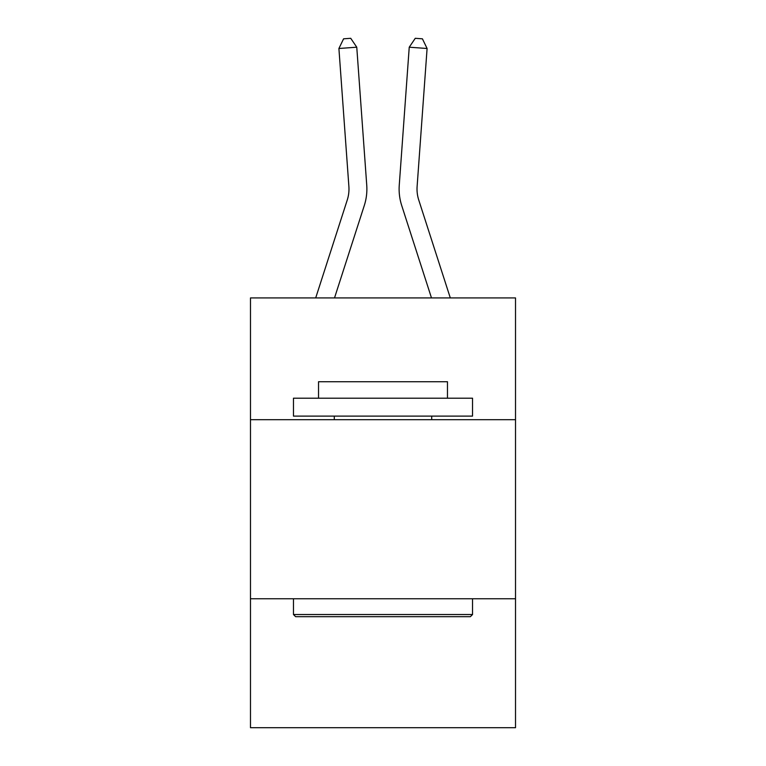 <?xml version="1.0" encoding="UTF-8"?>
<svg xmlns="http://www.w3.org/2000/svg" width="766" height="766" viewBox="0 0 766 766"><rect width="100%" height="100%" fill="white"/><g stroke="black" fill="none" stroke-linecap="round" stroke-linejoin="round"><path stroke-width="1.15" d="M515.518 419.691L515.518 297.926L250.482 297.926L250.482 419.691L515.518 419.691L515.518 727.7L250.482 727.7L250.482 419.691M515.518 598.763L250.482 598.763M364.29 205.537L334.512 297.926L364.29 205.537A53.725 53.725 141.2 0 0 366.742 185.171L356.765 47.205L366.742 185.171L356.765 47.205L366.742 185.171L356.765 47.205L366.742 185.171L356.765 47.205L366.742 185.171L356.765 47.205L366.742 185.171L356.765 47.205L366.742 185.171L356.765 47.205L366.742 185.171L356.765 47.205L366.742 185.171L356.765 47.205L366.742 185.171L356.765 47.205L366.742 185.171L356.765 47.205L366.742 185.171L356.765 47.205L366.742 185.171L356.765 47.205L366.742 185.171L356.765 47.205L366.742 185.171L356.765 47.205L366.742 185.171L356.765 47.205L366.742 185.171L356.765 47.205L366.742 185.171L356.765 47.205L366.742 185.171L356.765 47.205L366.742 185.171L356.765 47.205L366.742 185.171L356.765 47.205L366.742 185.171L356.765 47.205L366.742 185.171L356.765 47.205L366.742 185.171L356.765 47.205L338.907 48.488L343.589 38.817L350.732 38.3L356.765 47.205M347.247 200.041A35.81 35.81 -38.8 0 0 348.884 186.464A35.81 35.81 -38.8 0 1 347.247 200.041A35.81 35.81 -38.8 0 0 348.884 186.464A35.81 35.81 -38.8 0 1 347.247 200.041A35.81 35.81 -38.8 0 0 348.884 186.464A35.81 35.81 -38.8 0 1 347.247 200.041A35.81 35.81 -38.8 0 0 348.884 186.464A35.81 35.81 -38.8 0 1 347.247 200.041A35.81 35.81 -38.8 0 0 348.884 186.464A35.81 35.81 -38.8 0 1 347.247 200.041A35.81 35.81 -38.8 0 0 348.884 186.464A35.81 35.81 -38.8 0 1 347.247 200.041A35.81 35.81 -38.8 0 0 348.884 186.464A35.81 35.81 -38.8 0 1 347.247 200.041A35.81 35.81 -38.8 0 0 348.884 186.464A35.81 35.81 -38.8 0 1 347.247 200.041A35.81 35.81 -38.8 0 0 348.884 186.464A35.81 35.81 -38.8 0 1 347.247 200.041A35.81 35.81 -38.8 0 0 348.884 186.464A35.81 35.81 -38.8 0 1 347.247 200.041A35.81 35.81 -38.8 0 0 348.884 186.464A35.81 35.81 -38.8 0 1 347.247 200.041A35.81 35.81 -38.8 0 0 348.884 186.464A35.81 35.81 -38.8 0 1 347.247 200.041A35.81 35.81 -38.8 0 0 348.884 186.464A35.81 35.81 -38.8 0 1 347.247 200.041A35.81 35.81 -38.8 0 0 348.884 186.464A35.81 35.81 -38.8 0 1 347.247 200.041A35.81 35.81 -38.8 0 0 348.884 186.464A35.81 35.81 -38.8 0 1 347.247 200.041A35.81 35.81 -38.8 0 0 348.884 186.464A35.81 35.81 -38.8 0 1 347.247 200.041A35.81 35.81 -38.8 0 0 348.884 186.464A35.81 35.81 -38.8 0 1 347.247 200.041A35.81 35.81 -38.8 0 0 348.884 186.464A35.81 35.81 -38.8 0 1 347.247 200.041A35.81 35.81 -38.8 0 0 348.884 186.464A35.81 35.81 -38.8 0 1 347.247 200.041A35.81 35.81 -38.8 0 0 348.884 186.464A35.81 35.81 -38.8 0 1 347.247 200.041A35.81 35.81 -38.8 0 0 348.884 186.464A35.81 35.81 -38.8 0 1 347.247 200.041A35.81 35.81 -38.8 0 0 348.884 186.464A35.81 35.81 -38.8 0 1 347.247 200.041A35.81 35.81 -38.8 0 0 348.884 186.464A35.81 35.81 -38.8 0 1 347.247 200.041L315.697 297.926L347.247 200.041A35.81 35.81 -33.2 0 0 348.884 186.464L338.907 48.488M450.303 297.926L418.753 200.041A35.81 35.81 33.2 0 1 417.116 186.464L427.093 48.488L409.236 47.205L399.258 185.171A53.725 53.725 -141.2 0 0 401.71 205.537L431.488 297.926L401.71 205.537M295.609 616.678L293.464 614.524L472.536 614.524L470.391 616.678L295.609 616.678M472.536 398.205L472.536 416.11L293.464 416.11L293.464 398.205L472.536 398.205M318.532 398.205L318.532 381.736L447.468 381.736L447.468 398.205M472.536 598.763L472.536 614.524M293.464 598.763L293.464 614.524M431.708 416.11L431.708 419.691M334.292 416.11L334.292 419.691M418.753 200.041A35.81 35.81 38.8 0 1 417.116 186.464A35.81 35.81 38.8 0 0 418.753 200.041A35.81 35.81 38.8 0 1 417.116 186.464A35.81 35.81 38.8 0 0 418.753 200.041A35.81 35.81 38.8 0 1 417.116 186.464A35.81 35.81 38.8 0 0 418.753 200.041A35.81 35.81 38.8 0 1 417.116 186.464A35.81 35.81 38.8 0 0 418.753 200.041A35.81 35.81 38.8 0 1 417.116 186.464A35.81 35.81 38.8 0 0 418.753 200.041A35.81 35.81 38.8 0 1 417.116 186.464A35.81 35.81 38.8 0 0 418.753 200.041A35.81 35.81 38.8 0 1 417.116 186.464A35.81 35.81 38.8 0 0 418.753 200.041A35.81 35.81 38.8 0 1 417.116 186.464A35.81 35.81 38.8 0 0 418.753 200.041A35.81 35.81 38.8 0 1 417.116 186.464A35.81 35.81 38.8 0 0 418.753 200.041A35.81 35.81 38.8 0 1 417.116 186.464A35.81 35.81 38.8 0 0 418.753 200.041A35.81 35.81 38.8 0 1 417.116 186.464A35.81 35.81 38.8 0 0 418.753 200.041A35.81 35.81 38.8 0 1 417.116 186.464A35.81 35.81 38.8 0 0 418.753 200.041A35.81 35.81 38.8 0 1 417.116 186.464A35.81 35.81 38.8 0 0 418.753 200.041A35.81 35.81 38.8 0 1 417.116 186.464A35.81 35.81 38.8 0 0 418.753 200.041A35.81 35.81 38.8 0 1 417.116 186.464A35.81 35.81 38.8 0 0 418.753 200.041A35.81 35.81 38.8 0 1 417.116 186.464A35.81 35.81 38.8 0 0 418.753 200.041A35.81 35.81 38.8 0 1 417.116 186.464A35.81 35.81 38.8 0 0 418.753 200.041A35.81 35.81 38.8 0 1 417.116 186.464A35.81 35.81 38.8 0 0 418.753 200.041A35.81 35.81 38.8 0 1 417.116 186.464A35.81 35.81 38.8 0 0 418.753 200.041A35.81 35.81 38.8 0 1 417.116 186.464A35.81 35.81 38.8 0 0 418.753 200.041A35.81 35.81 38.8 0 1 417.116 186.464A35.81 35.81 38.8 0 0 418.753 200.041A35.81 35.81 38.8 0 1 417.116 186.464A35.81 35.81 38.8 0 0 418.753 200.041A35.81 35.81 38.8 0 1 417.116 186.464A35.81 35.81 38.8 0 0 418.753 200.041M409.236 47.205L399.258 185.171L409.236 47.205L399.258 185.171L409.236 47.205L399.258 185.171L409.236 47.205L399.258 185.171L409.236 47.205L399.258 185.171L409.236 47.205L399.258 185.171L409.236 47.205L399.258 185.171L409.236 47.205L399.258 185.171L409.236 47.205L399.258 185.171L409.236 47.205L399.258 185.171L409.236 47.205L399.258 185.171L409.236 47.205L399.258 185.171L409.236 47.205L399.258 185.171L409.236 47.205L399.258 185.171L409.236 47.205L399.258 185.171L409.236 47.205L399.258 185.171L409.236 47.205L399.258 185.171L409.236 47.205L399.258 185.171L409.236 47.205L399.258 185.171L409.236 47.205L399.258 185.171L409.236 47.205L399.258 185.171L409.236 47.205L399.258 185.171L409.236 47.205L399.258 185.171L409.236 47.205L415.268 38.3L422.411 38.817L427.093 48.488"/></g></svg>
